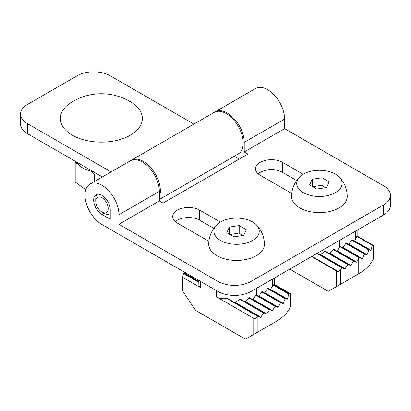 <?xml version="1.0" encoding="UTF-8"?>
<svg xmlns="http://www.w3.org/2000/svg" width="411" height="411" viewBox="0 0 411 411"><rect width="100%" height="100%" fill="white"/><g stroke="black" fill="none" stroke-linecap="round" stroke-linejoin="round"><path stroke-width="0.62" d="M229.965 234.578L239.187 233.016L239.187 225.557L229.389 227.072L226.764 232.729L233.936 236.87L243.733 235.354L246.359 229.698L239.187 225.557M242.475 235.549L239.187 233.016M229.389 234.244L229.389 227.072M256.181 224.637A27.82 27.82 0 0 1 264.381 244.365A27.82 16.06 180 0 1 256.233 255.719A27.82 16.06 180 0 1 225.916 259.202A27.82 16.06 180 0 1 208.742 244.365A27.82 27.82 0 0 1 216.946 224.637A22.682 13.095 180 0 1 256.181 224.637A22.682 13.095 180 0 1 252.601 240.471A22.682 13.095 180 0 1 222.731 241.591A22.682 13.095 180 0 1 216.946 224.637M290.479 293.665L290.479 306.817C287.947 312.478 283.087 317.405 275.909 321.597L245.465 339.173L275.909 321.597L275.909 306.293L277.923 307.459A55.644 32.125 -0 0 0 278.314 307.207L280.564 302.763A55.644 32.125 -0 0 0 280.918 302.496L282.979 303.683A55.644 32.125 -0 0 0 283.307 303.395L285.172 298.73A55.644 32.125 -0 0 0 285.465 298.422L287.125 299.378A55.644 32.125 -0 0 0 287.381 299.049L288.815 294.137A55.644 32.125 -0 0 0 289.036 293.788L290.217 294.471A55.644 32.125 -0 0 0 290.397 294.096L290.479 293.665L274.312 284.33M198.816 280.436L198.816 283.852C198.842 285.691 199.412 286.955 200.532 287.643L182.643 277.317L182.643 290.947L195.569 310.367L245.465 339.173M216.474 290.634L216.474 296.85L253.751 318.371C255.005 318.869 256.315 318.191 257.671 316.331A2.928 1.69 -0 0 0 257.892 316.218L260.584 317.533L263.482 312.987L263.898 312.75L266.379 314.184L266.796 313.947L269.693 309.401L272.18 310.839L275.493 306.056L256.228 294.934A28.405 16.399 -0 0 1 255.801 295.165L275.077 306.293M280.918 302.496L262.033 291.589L258.719 296.372M285.465 298.422L267.833 288.239L264.52 293.022M288.815 294.137L273.166 285.106L270.315 289.678M216.474 296.85C219.438 298.535 222.875 299.085 226.79 298.499A28.405 16.399 0 0 0 228.043 298.746L258.098 316.1M234.224 302.316A28.405 16.399 -0 0 0 235.113 302.347L239.921 299.388A28.405 16.399 -0 0 0 240.651 299.331L263.898 312.75M244.72 301.679A28.405 16.399 -0 0 0 245.352 301.566L248.896 297.872A28.405 16.399 -0 0 0 249.451 297.713L269.693 309.401M252.57 299.516A28.405 16.399 -0 0 0 253.058 299.321L255.801 295.165M182.643 277.317L183.47 273.49L198.816 282.347M198.816 281.869L183.671 273.125A55.644 32.125 -0 0 0 183.47 273.49M185.489 272.74L185.243 273.556A55.644 32.125 -0 0 0 185.001 273.896M275.909 306.293L275.493 306.056M259.136 296.131L278.314 307.207M253.058 299.321L272.596 310.598M261.617 291.825L280.564 302.763M248.896 297.872L269.282 309.642M264.931 292.786L283.307 303.395M245.352 301.566L266.796 313.947M267.417 288.481L285.172 298.73M239.921 299.388L263.482 312.987M270.731 289.436L287.381 299.049M235.113 302.347L260.995 317.292M185.243 273.556L198.816 281.391M273.166 285.106A5.857 3.38 0 0 0 273.5 284.818L289.036 293.788M226.79 298.499L257.671 316.331M274.312 284.808L290.397 294.096M312.797 186.753L322.019 185.191L322.019 177.732L312.221 179.247L309.596 184.904L316.768 189.045L326.565 187.529L329.19 181.873L322.019 177.732M325.307 187.724L322.019 185.191M312.221 186.419L312.221 179.247M339.013 176.812A27.82 27.82 0 0 1 347.213 196.54A27.82 16.06 180 0 1 339.065 207.899A27.82 16.06 180 0 1 308.748 211.382A27.82 16.06 180 0 1 291.574 196.54A27.82 27.82 0 0 1 299.773 176.812A22.682 13.095 180 0 1 339.013 176.812A22.682 13.095 180 0 1 335.433 192.651A22.682 13.095 180 0 1 305.563 193.771A22.682 13.095 180 0 1 299.773 176.812M336.583 286.57L336.583 271.024L337.693 271.666A2.928 1.69 0 0 0 338.679 271.758L342.173 267.556L344.659 268.994L345.07 268.753L347.968 264.211L350.455 265.645L350.871 265.408L353.768 260.862L356.255 262.295L356.666 262.059L359.152 257.754A55.644 32.125 0 0 0 359.558 257.512L361.911 258.868A55.644 32.125 0 0 0 362.291 258.606L364.459 254.121A55.644 32.125 0 0 0 364.804 253.844L366.782 254.984A55.644 32.125 0 0 0 367.095 254.686L368.873 249.975A55.644 32.125 0 0 0 369.15 249.657L370.712 250.561A55.644 32.125 0 0 0 370.953 250.222L372.284 245.249A55.644 32.125 0 0 0 372.489 244.889L373.311 245.367L373.311 258.997C370.779 264.653 365.918 269.58 358.736 273.777L328.297 291.348L289.781 269.113M358.741 273.772L328.297 291.348M336.583 271.024L311.523 256.556M348.59 244.483L351.903 239.7L369.15 249.657M354.39 241.134L355.428 239.819L356.846 236.335A5.857 3.38 0 0 0 357.02 235.96L372.489 244.889M336.84 251.09A28.405 16.399 0 0 0 337.303 250.88L340.308 246.395L359.558 257.512M342.795 247.833L346.108 243.05L364.804 253.844M329.411 253.495A28.405 16.399 0 0 0 330.007 253.361L333.362 249.559A28.405 16.399 0 0 0 333.886 249.385L353.768 260.862M319.635 254.548A28.405 16.399 0 0 0 320.446 254.537L324.896 251.368A28.405 16.399 0 0 0 325.584 251.285L347.968 264.211M359.152 257.754L339.892 246.636M356.666 262.059L337.303 250.88M362.291 258.606L343.206 247.592M353.352 261.103L333.362 249.559M364.459 254.121L345.692 243.286M350.871 265.408L330.007 253.361M367.095 254.686L349.006 244.247M347.557 264.448L324.896 251.368M368.873 249.975L351.492 239.942M345.07 268.753L320.446 254.537M342.173 267.556L317.323 253.212M370.953 250.222L354.806 240.897M341.757 267.797L316.907 253.448M372.284 245.249L356.846 236.335M338.679 271.758L311.939 256.32M72.346 135.209A40.997 23.668 180 0 1 71.046 102.519A56.636 56.636 0 0 1 131.628 102.519A40.997 23.668 180 0 1 129.655 135.589A40.997 23.668 180 0 1 72.346 135.209M94.34 181.58L94.34 174.002L91.144 171.243M85.729 189.779L75.208 182.016L75.208 162.956L77.386 163.557M75.686 161.523L75.208 162.956M93.312 171.7A26.355 15.217 180 0 1 76.235 161.842M193.91 124.096L110.246 75.788A23.427 13.527 0 0 0 77.109 75.788L27.414 104.481A23.427 13.527 0 0 0 20.55 114.047L20.55 124.091A23.427 13.527 0 0 0 27.414 133.657L102.38 176.935M20.55 114.047A23.427 13.527 0 0 0 27.414 123.613L27.414 133.657M111.078 171.916L27.414 123.613M159.319 199.52L238.216 153.971A24.013 13.866 -120 0 0 238.216 126.244A24.013 13.866 -120 0 0 214.203 112.378L131.371 160.203A24.013 13.866 -120 0 0 130.862 160.521M159.319 196.946A24.013 13.866 -120 0 0 152.512 169.748A24.013 13.866 -120 0 0 131.371 160.203M95.748 201.323A8.785 5.071 60 0 1 101.959 197.737A8.785 5.071 60 0 1 108.175 208.495A8.785 5.071 60 0 1 101.959 212.081A8.785 5.071 60 0 1 95.748 201.323L95.748 198.934A11.714 6.761 60 0 1 97.232 194.326M110.246 213.628A11.714 6.761 60 0 1 109.886 213.859A11.714 6.761 60 0 1 104.029 213.278L101.959 214.475A11.714 6.761 60 0 1 94.309 204.154A11.714 6.761 60 0 1 96.102 194.763A11.714 6.761 60 0 1 105.129 197.902A11.714 6.761 60 0 1 110.246 209.692L110.246 219.258L101.959 214.475M383.586 214.953L383.586 204.909A23.427 13.527 0 0 0 390.45 195.343L390.45 205.387A23.427 13.527 0 0 1 383.586 214.953L251.059 291.471A23.427 13.527 0 0 1 217.922 291.471L101.959 224.519A24.013 13.866 60 0 1 86.274 203.358A24.013 13.866 60 0 1 89.952 184.113L130.333 160.799A24.013 13.866 60 0 1 148.839 167.231A24.013 13.866 60 0 1 159.319 191.398L159.319 200.964L163.049 203.116L247.951 154.099L244.221 151.947L244.221 142.381A24.013 13.866 -120 0 0 233.741 118.214A24.013 13.866 -120 0 0 215.236 111.782A24.013 13.866 -120 0 0 214.732 112.1M89.952 184.113A24.013 13.866 60 0 1 108.458 190.545A24.013 13.866 60 0 1 118.943 214.712L118.943 224.278L217.922 281.427A23.427 13.527 0 0 0 251.059 281.427L383.586 204.909M215.236 111.782L255.616 88.468A24.013 13.866 60 0 1 274.122 94.9A24.013 13.866 60 0 1 284.602 119.067L284.602 128.633L383.586 185.782A23.427 13.527 0 0 1 390.45 195.343M213.807 228.357L199.7 220.214A15.813 9.129 0 0 0 175.312 221.647M296.639 180.532L282.532 172.389A15.813 9.129 0 0 0 258.144 173.827M234.275 156.247L239.253 159.119M220.317 222.074L199.7 210.17A15.813 9.129 0 0 0 182.469 208.192A15.813 9.129 0 0 0 172.707 216.628A15.813 9.129 0 0 0 177.336 223.081L208.911 241.308M303.148 174.249L282.532 162.35A15.813 9.129 0 0 0 265.3 160.367A15.813 9.129 0 0 0 255.539 168.803A15.813 9.129 0 0 0 260.168 175.261L291.738 193.489M159.319 200.964L118.943 224.278M284.602 128.633L244.221 151.947M253.751 318.371L253.751 334.39M200.532 281.427L200.532 287.643M272.596 286.21L272.596 279.033M256.649 295.175L256.649 288.239M257.892 332.001L257.892 316.218M355.428 239.819L355.428 231.213M339.481 247.355L339.481 240.42M340.724 284.176L340.724 269.59M358.736 273.777L358.736 258.473M159.319 191.398L118.943 214.712M284.602 119.067L244.221 142.381M282.532 172.389L282.532 162.35M199.7 220.214L199.7 210.17M217.922 291.471L217.922 281.427M251.059 291.471L251.059 281.427M274.312 285.285L274.312 278.047M357.138 236.027L357.138 230.222M109.886 213.859L110.246 213.653M101.959 212.081L104.029 213.278"/></g></svg>
